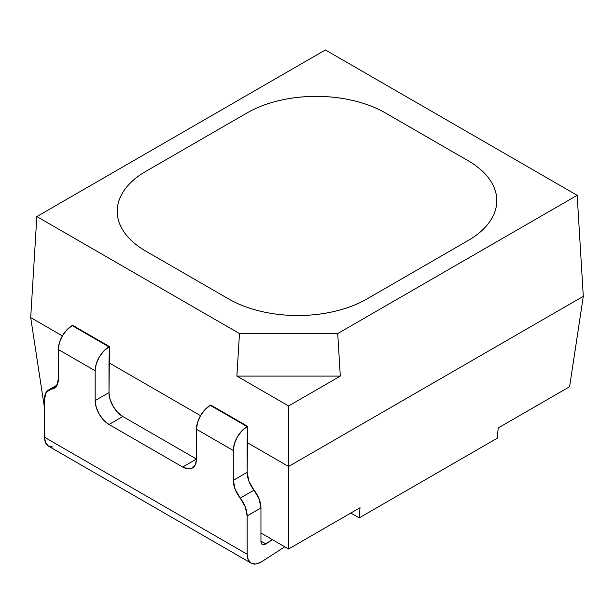 <?xml version="1.0" encoding="UTF-8"?>
<svg xmlns="http://www.w3.org/2000/svg" width="614" height="614" viewBox="0 0 614 614"><rect width="100%" height="100%" fill="white"/><g stroke="black" fill="none" stroke-linecap="round" stroke-linejoin="round"><path stroke-width="0.92" d="M239.475 333.555L337.723 333.555L577.168 195.313L325.405 49.957L36.832 216.565L239.475 333.555L236.881 376.09L288.588 405.946L288.58 466.486L247.135 442.564L247.135 472.343L248.985 481.384L259.1 498.898L260.95 507.947L247.135 515.921L247.135 554.227L248.186 559.722L251.18 563.168L255.662 564.043L260.95 562.232L284.758 546.767L260.95 562.201A19.541 11.282 -60 0 1 251.18 563.168A19.541 11.282 -60 0 1 247.135 554.227L247.135 515.921L245.285 506.88L235.17 489.358L233.32 480.317L233.32 450.538L234.371 443.822L237.365 436.922L241.847 430.874L247.135 426.607L210.295 405.34L205.007 409.607L200.525 415.655L108.985 362.797L108.985 392.576L110.036 399.292L113.03 406.192L117.512 412.24L122.8 416.507L196.48 459.049L195.429 464.545L192.435 467.991L187.953 468.858L182.665 467.024L108.985 424.481L103.697 420.214L99.215 414.174L96.221 407.266L95.17 400.558L95.17 370.779L58.33 349.504L58.33 379.283L56.48 386.191L46.365 392.031L44.515 398.939L44.515 437.245L44.515 398.939A19.541 11.282 60 0 1 48.56 389.997A19.541 11.282 60 0 1 51.422 389.115L56.48 386.191L51.422 389.115A19.541 11.282 60 0 0 54.285 388.232A19.541 11.282 60 0 0 58.33 379.283L58.33 349.504L95.17 370.779L96.221 364.064L99.215 357.164L103.697 351.116L108.985 346.849L72.145 325.581L66.857 329.848L62.375 335.889L30.7 317.607L36.832 216.565L239.475 333.555L337.723 333.555L340.302 376.09L288.588 405.946L288.588 548.977L260.95 533.021L288.588 548.977L360.019 507.732L359.213 517.901L497.363 438.143L498.169 427.973L569.6 386.736L583.3 296.332L577.168 195.313L325.405 49.957L36.832 216.565L30.7 317.607L62.375 335.889L59.381 342.796L58.33 349.504A19.541 11.282 120 0 1 72.145 325.581L72.629 325.297L72.145 325.581L108.985 346.849L109.469 346.565L72.629 325.297L109.469 346.565L108.985 346.849A19.541 11.282 -60 0 0 95.17 370.779L95.17 400.558L108.985 392.576L95.17 400.558A19.541 11.282 60 0 0 108.985 424.481L182.665 467.024L196.48 459.049L122.8 416.507L108.985 424.481L122.8 416.507A19.541 11.282 -120 0 1 108.985 392.576L109.469 346.565L108.985 362.797L200.525 415.655L197.531 422.555L196.48 429.27L196.48 459.042A19.541 11.282 60 0 1 192.435 467.991A19.541 11.282 60 0 1 182.665 467.024L196.48 459.049L196.48 429.27L233.32 450.538L196.48 429.27A19.541 11.282 120 0 1 210.295 405.34L210.779 405.056L210.295 405.34L247.135 426.607L247.619 426.331L210.779 405.056L247.619 426.331L247.135 426.607A19.541 11.282 -60 0 0 233.32 450.538L233.32 480.317L247.135 472.343L233.32 480.317A19.541 11.282 60 0 0 240.227 498.115A19.541 11.282 60 0 1 247.135 515.921L260.95 507.947L260.95 541.54L260.95 507.947A19.541 11.282 -120 0 0 254.042 490.141L240.227 498.115L254.042 490.141A19.541 11.282 -120 0 1 247.135 472.343L247.619 426.331L247.135 442.564L288.58 466.486L583.3 296.332L577.168 195.313L337.723 333.555L340.302 376.09L236.881 376.09L239.475 333.555M385.285 112.884L468.175 160.738C477.331 166.026 484.392 172.127 489.35 179.035C494.308 185.95 496.787 193.141 496.787 200.617C496.787 208.1 494.308 215.291 489.35 222.207C484.392 229.114 477.331 235.216 468.175 240.504L366.865 298.995C357.709 304.283 347.14 308.358 335.175 311.214C323.202 314.076 310.745 315.512 297.79 315.512C284.835 315.512 272.378 314.076 260.405 311.214C248.44 308.358 237.871 304.283 228.715 298.995L145.825 251.134C136.669 245.846 129.608 239.752 124.65 232.836C119.692 225.929 117.213 218.737 117.213 211.254C117.213 203.779 119.692 196.58 124.65 189.672C129.608 182.765 136.669 176.663 145.825 171.375L247.135 112.884C256.291 107.596 266.86 103.52 278.825 100.658C290.798 97.795 303.255 96.367 316.21 96.367C329.165 96.367 341.622 97.795 353.595 100.658C365.56 103.52 376.129 107.596 385.285 112.884C376.129 107.596 365.56 103.52 353.595 100.658C341.622 97.795 329.165 96.367 316.21 96.367C303.255 96.367 290.798 97.795 278.825 100.658C266.86 103.52 256.291 107.596 247.135 112.884A97.687 56.396 180 0 1 385.285 112.884L468.175 160.738A97.687 56.396 180 0 1 496.787 200.617A97.687 56.396 180 0 1 468.175 240.504C477.331 235.216 484.392 229.114 489.35 222.207C494.308 215.291 496.787 208.1 496.787 200.617A97.687 56.396 180 0 1 468.175 240.504L366.865 298.995A97.687 56.396 180 0 1 228.715 298.995C237.871 304.283 248.44 308.358 260.405 311.214C272.378 314.076 284.835 315.512 297.79 315.512C310.745 315.512 323.202 314.076 335.175 311.214C347.14 308.358 357.709 304.283 366.865 298.995A97.687 56.396 180 0 1 228.715 298.995L145.825 251.134A97.687 56.396 180 0 1 117.213 211.254A97.687 56.396 180 0 1 145.825 171.375C136.669 176.663 129.608 182.765 124.65 189.672C119.692 196.58 117.213 203.779 117.213 211.254A97.687 56.396 180 0 1 145.825 171.375L247.135 112.884A97.687 56.396 180 0 1 385.285 112.884L468.175 160.738A97.687 56.396 180 0 1 496.787 200.617C496.787 193.141 494.308 185.95 489.35 179.035C484.392 172.127 477.331 166.026 468.175 160.738L385.285 112.884M53.042 447.061L48.56 446.186L45.566 442.74L44.515 437.245L247.135 554.227L44.515 437.245A19.541 11.282 120 0 0 48.56 446.186L251.18 563.168M272.416 539.645L264.043 544.771L262.424 544.587L261.334 543.444L260.95 541.54A6.516 3.761 -60 0 0 262.301 544.518A6.516 3.761 -60 0 0 265.908 543.973L260.95 541.111L265.908 543.973L272.416 539.645M350.809 513.051L359.213 517.901L350.809 513.051M44.515 408.064L30.7 317.607L44.515 408.064M498.169 427.973L569.6 386.736L583.3 296.332L288.58 466.486L288.588 548.977L360.019 507.732L359.213 517.901L497.363 438.143L498.169 427.973M236.881 376.09L288.588 405.946L340.302 376.09L236.881 376.09M247.135 112.884L145.825 171.375L247.135 112.884M145.825 251.134A97.687 56.396 180 0 1 117.213 211.254C117.213 218.737 119.692 225.929 124.65 232.836C129.608 239.752 136.669 245.846 145.825 251.134L228.715 298.995L145.825 251.134M366.865 298.995L468.175 240.504L366.865 298.995M57.163 385.032L48.897 389.806"/></g></svg>
